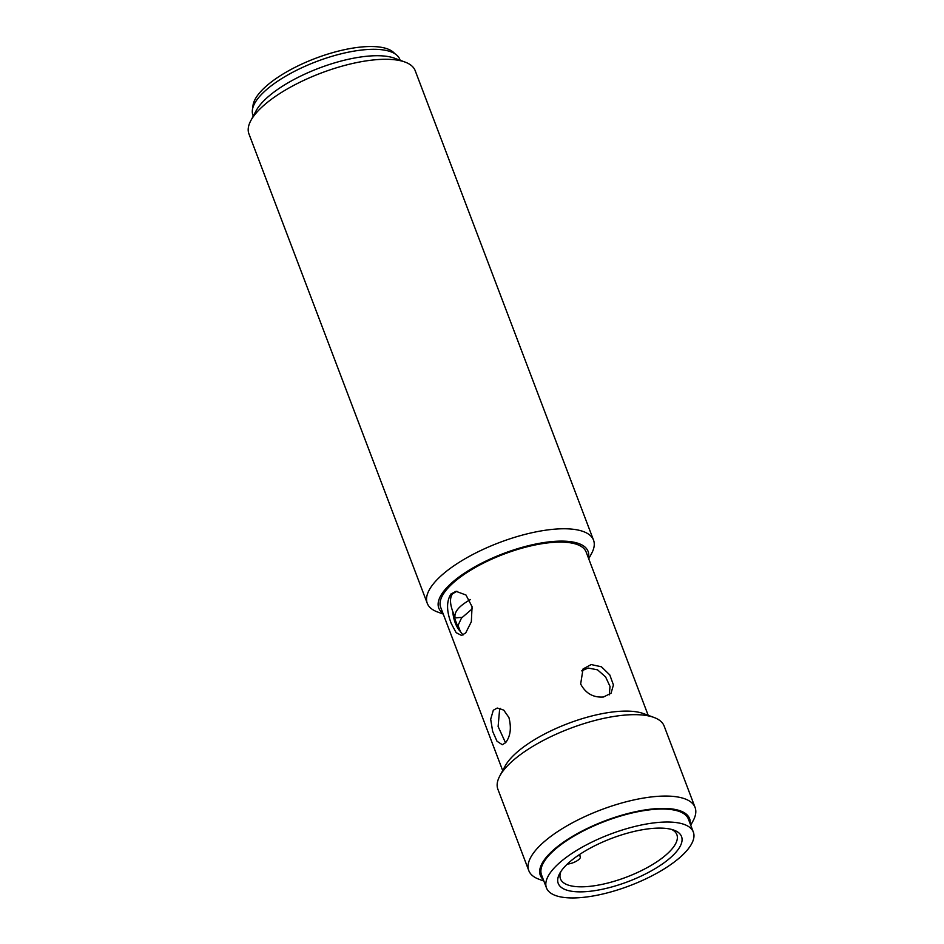 <?xml version="1.0" encoding="UTF-8"?>
<svg xmlns="http://www.w3.org/2000/svg" width="944" height="944" viewBox="0 0 944 944"><rect width="100%" height="100%" fill="white"/><g stroke="black" fill="none" stroke-linecap="round" stroke-linejoin="round"><path stroke-width="1.42" d="M465.722 632.905L471.339 621.73L472.059 606.673L465.982 595.015L456.023 591.322L450.937 593.988C446.335 601.399 446.453 611.264 451.303 623.583L456.129 632.657L461.545 635.442L465.722 632.905M456.92 591.239L452.648 593.741C449.769 597.446 449.804 603.381 452.778 611.559A22.231 11.387 -97.9 0 0 460.377 631.548L463.02 634.993M452.778 611.559L454.996 617.4L454.501 617.978L462.171 617.293M470.525 599.523C459.339 605.765 454.158 611.724 454.996 617.4M454.501 617.978L457.651 626.285L461.463 618.108L472.378 608.691M458.159 625.707L460.377 631.548M580.654 684.011C585.669 693.415 593.28 697.734 603.499 697.002L611.039 693.262L613.435 684.943L609.789 674.925L601.446 666.806L591.168 664.552L583.05 668.966L580.654 684.011M502.692 770.587L440.683 607.334A77.821 27.293 -20.8 0 1 470.277 570.424A77.821 27.293 -20.8 0 1 545.089 543.237A77.821 27.293 -20.8 0 1 586.165 552.075L648.186 715.328M493.311 710.218L490.679 719.21L492.638 731.34L497.016 741.264L502.326 744.733L505.63 742.657C510.48 736.296 511.577 727.907 508.91 717.487L503.707 710.089L497.24 708.047L493.311 710.218M528.805 870.628L497.877 789.231A88.937 31.187 -20.8 0 1 499.789 776.003L505.064 766.174A79.839 28.001 -20.8 0 1 610.473 712.272A79.839 28.001 -20.8 0 1 643.478 713.593L653.956 717.44A88.937 31.187 -20.8 0 1 664.151 726.066L695.079 807.462A88.937 31.187 159.2 0 0 648.127 797.361A88.937 31.187 159.2 0 0 562.624 828.431A88.937 31.187 159.2 0 0 528.805 870.628A88.937 31.187 159.2 0 0 539 879.253L543.85 881.035M499.789 776.003A88.937 31.187 -20.8 0 1 617.199 715.965A88.937 31.187 -20.8 0 1 653.956 717.44M690.725 825.233L693.167 820.69A88.937 31.187 159.2 0 0 695.079 807.462M690.17 823.782A79.839 28.001 159.2 0 0 647.442 809.586A79.839 28.001 159.2 0 0 565.409 840.868A79.839 28.001 159.2 0 0 543.296 879.572M546.458 887.879L541.526 874.899A78.553 27.553 -20.8 0 1 571.403 837.635A78.553 27.553 -20.8 0 1 646.923 810.188A78.553 27.553 -20.8 0 1 688.4 819.109L693.333 832.089A78.553 27.553 159.2 0 0 651.856 823.168A78.553 27.553 159.2 0 0 576.324 850.615A78.553 27.553 159.2 0 0 546.458 887.879A78.553 27.553 159.2 0 0 587.935 896.8A78.553 27.553 159.2 0 0 663.455 869.353A78.553 27.553 159.2 0 0 693.333 832.089M646.723 829.068A65.962 23.14 -20.8 0 1 673.981 830.165A65.962 23.14 -20.8 0 1 665.39 861.813A65.962 23.14 -20.8 0 1 593.056 890.9A65.962 23.14 -20.8 0 1 559.639 873.601A65.962 23.14 -20.8 0 1 646.723 829.068M671.68 829.446A62.257 21.83 -20.8 0 1 676.86 834.626A62.257 21.83 -20.8 0 1 653.177 864.161A62.257 21.83 -20.8 0 1 593.328 885.909A62.257 21.83 -20.8 0 1 560.465 878.84A62.257 21.83 -20.8 0 1 560.889 871.536M567.273 864.114L568.406 863.961A8.897 3.115 159.2 0 0 576.961 860.857A8.897 3.115 159.2 0 0 580.348 856.633A8.897 3.115 159.2 0 0 578.058 855.524M609.281 694.831L610.013 686.418L605.588 676.907L597.528 669.839L588.159 668.033L581.669 670.877M588.395 557.928A79.839 28.001 159.2 0 0 545.903 542.281A79.839 28.001 159.2 0 0 462.572 574.448A79.839 28.001 159.2 0 0 442.901 613.199M588.726 558.801L591.628 553.385A88.937 31.187 159.2 0 0 593.54 540.169A88.937 31.187 159.2 0 0 546.588 530.068A88.937 31.187 159.2 0 0 461.085 561.137A88.937 31.187 159.2 0 0 427.266 603.322A88.937 31.187 159.2 0 0 437.461 611.948L443.232 614.072M427.266 603.322L248.921 133.847A88.937 31.187 -20.8 0 1 250.833 120.62A88.937 31.187 -20.8 0 1 368.243 60.581A88.937 31.187 -20.8 0 1 405 62.056A88.937 31.187 -20.8 0 1 415.195 70.682L593.54 540.169M250.833 120.62L256.107 110.79A79.839 28.001 -20.8 0 1 361.517 56.888A79.839 28.001 -20.8 0 1 394.521 58.209L405 62.056M253.275 116.065L252.933 115.168A78.553 27.553 -20.8 0 1 282.811 77.904A78.553 27.553 -20.8 0 1 358.331 50.457A78.553 27.553 -20.8 0 1 399.808 59.378L400.15 60.274M252.921 107.474A76.334 26.774 -20.8 0 1 355.959 47.637A76.334 26.774 -20.8 0 1 394.698 53.619M500.603 708.389L499.612 709.345L498.113 726.526L505.524 742.763M579.545 854.521L580.348 856.633"/></g></svg>
